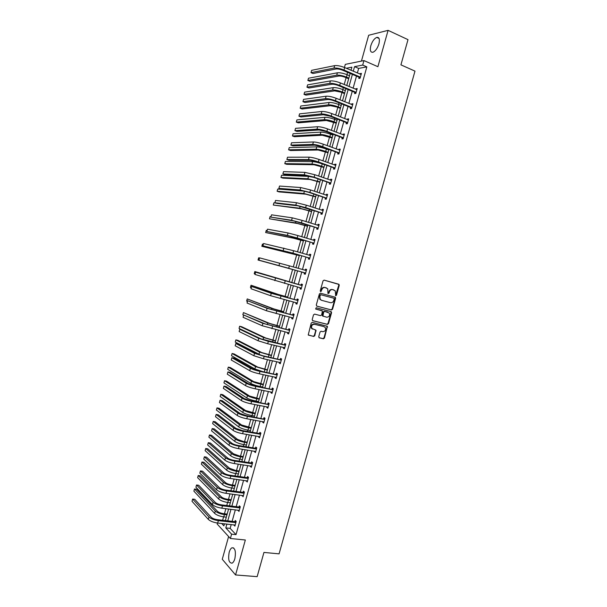 <?xml version="1.0" encoding="UTF-8"?>
<svg xmlns="http://www.w3.org/2000/svg" width="607" height="607" viewBox="0 0 607 607"><rect width="100%" height="100%" fill="white"/><g stroke="black" fill="none" stroke-linecap="round" stroke-linejoin="round"><path stroke-width="0.91" d="M335.739 295.73L336.483 295.23L339.252 285.366L338.714 284.213L324.138 280.13L323.053 280.844L320.261 290.821L320.648 291.633L321.771 289.843C322.438 288.067 323.592 287.301 325.223 287.559L327.75 288.795L327.947 293.492L328.979 293.189L329.343 291.906C330.011 290.138 331.149 289.387 332.765 289.638L335.254 290.844L335.739 295.73M335.504 295.594L338.774 285.229L338.623 284.342L324.092 280.123M320.42 291.497L321.3 289.698L321.771 289.843M328 293.553L328.873 291.77L329.343 291.906M229.196 552.256C229.894 549.881 230.819 548.387 231.98 547.772C235.129 547.833 236.093 551.467 234.856 558.683C234.158 561.05 233.24 562.545 232.086 563.159C228.915 563.061 227.951 559.419 229.196 552.256M370.801 45.768C372.228 41.359 374.216 38.575 376.757 37.406C379.238 37.088 379.959 39.25 378.927 43.894C377.478 48.31 375.498 51.094 372.979 52.248C370.482 52.559 369.754 50.404 370.801 45.768M228.611 536.542L222.268 559.259L235.562 574.95L257.148 576.65L263.946 552.431L279.076 553.857L414.983 71.125L400.923 64.85L408.003 39.645L388.085 30.35L368.661 35.259L361.438 61.095M318.736 336.688L319.282 337.811L323.379 338.797L324.449 338.069L327.393 326.316L312.302 322.355L311.216 323.083L308.227 334.935L313.698 336.468L314.775 335.732L315.981 330.216L311.861 328.433C311.095 325.891 311.968 324.51 314.464 324.297L323.652 326.52L325.269 327.507C326.065 330.041 325.215 331.422 322.727 331.665L321.126 331.27L320.048 331.999L318.736 336.688M344.442 67.476L345.307 64.365L363.957 60.586L377.903 66.702L388.085 30.35M363.957 60.586L362.698 65.07L354.556 66.649L353.274 71.247M231.229 524.531L230.152 528.371L236.024 534.63L366.833 66.869L362.698 65.07M236.024 534.63L231.601 534.168L230.394 538.492L217.162 524.016L217.443 523.014M235.562 574.95L245.342 540.002L230.394 538.492M331.475 309.98L332.537 309.267L335.61 298.318L335.072 297.172L320.466 293.219L319.388 293.94L316.285 305.002L316.846 306.156L331.475 309.98L330.997 309.82L332.067 309.107L335.14 298.174L334.738 297.081M331.559 312.742L328.493 323.675L327.423 324.396L312.764 320.716L312.203 319.578L313.523 314.843L314.608 314.115L320.587 315.648L321.664 314.919L322.416 310.959L315.769 309.046L316.141 307.734L331.02 311.603L331.559 312.742L331.088 312.575L328.023 323.501L328.493 323.675M351.15 69.82L350.307 69.98M347.591 72.339L346.946 74.638M346.104 77.681L344.192 84.517M343.334 87.605L342.788 89.548M341.953 92.537L339.928 99.814M339.078 102.849L338.638 104.434M337.818 107.371L335.663 115.102M334.829 118.077L334.487 119.306M333.683 122.197L331.399 130.368M330.587 133.29L330.345 134.162M329.555 137L327.15 145.619M326.346 148.487L326.202 149.003M325.428 151.78L322.901 160.847M321.308 166.553L318.652 176.06M317.195 181.303L314.418 191.258M313.083 196.046L310.185 206.433M308.978 210.766L305.951 221.593M304.873 225.463L301.732 236.738M300.776 240.152L297.513 251.859M296.686 254.819L293.295 266.966M292.597 269.478L289.167 281.769M288.416 284.471L285.085 296.391M284.213 299.539L281.011 310.996M280.009 314.593L276.944 325.587M275.813 329.624L272.877 340.163M271.625 344.639L268.818 354.716M267.444 359.64L264.758 369.253M263.263 374.625L260.707 383.783M259.09 389.588L256.662 398.291M255.896 401.037L255.706 401.697M254.917 404.535L252.618 412.783M251.837 415.575L251.556 416.584M250.752 419.46L248.582 427.252M247.793 430.09L247.413 431.448M246.594 434.377L244.545 441.714M243.741 444.597L243.27 446.297M242.436 449.271L240.516 456.161M239.704 459.082L239.135 461.123M238.285 464.15L236.495 470.584M235.668 473.559L235 475.941M234.143 479.006L232.473 484.993M231.631 488.013L230.872 490.737M230 493.855L228.46 499.386M227.602 502.452L226.752 505.517M225.865 508.681L224.446 513.765M223.581 516.868L222.632 520.275M351.021 70.291L351.893 67.165L346.271 68.257M221.684 523.484L223.884 525.852L224.461 523.788M225.356 520.578L228.589 509M229.469 505.843L232.716 494.204M233.589 491.093L236.851 479.386M237.709 476.32L240.994 464.552M241.836 461.532L245.137 449.696M245.964 446.729L249.287 434.832M250.107 431.903L253.445 419.945M254.242 417.07L257.603 405.036M258.392 402.213L261.769 390.119M262.543 387.334L265.934 375.179M266.701 372.448L270.107 360.224M270.859 357.538L274.288 345.254M275.024 342.614L278.469 330.261M279.19 327.674L282.657 315.253M283.37 312.711L286.853 300.23M287.551 297.733L291.049 285.184M291.732 282.741L295.252 270.138M295.928 267.71L299.441 255.107M300.139 252.633L303.644 240.069M304.35 237.534L307.848 225.007M308.568 222.42L312.051 209.923M312.787 207.283L316.27 194.832M317.021 192.131L320.481 179.718M321.255 176.963L324.707 164.588M325.489 161.781L328.933 149.436M329.73 146.575L333.167 134.268M333.979 131.355L337.401 119.086M338.236 116.112L341.65 103.88M342.492 100.853L345.891 88.668M346.756 85.579L350.148 73.424M226.866 524.053L225.789 527.9L231.601 534.168M352.394 74.38L349.01 86.52M348.152 89.601L344.753 101.771M343.911 104.791L340.497 117.007M339.67 119.974L336.248 132.22M335.436 135.133L332.006 147.418M331.21 150.278L327.772 162.6M326.991 165.4L323.539 177.76M322.772 180.507L319.312 192.905M318.561 195.598L315.086 208.034M314.35 210.675L310.867 223.141M310.147 225.728L306.656 238.232M305.951 240.767L302.445 253.309M301.755 255.782L298.242 268.37M297.567 270.79L294.054 283.37M293.371 285.814L289.873 298.341M289.182 300.837L285.7 313.295M284.994 315.837L281.527 328.235M280.806 330.823L277.361 343.152M276.625 345.785L273.203 358.054M272.452 360.74L269.045 372.941M268.286 375.672L264.895 387.805M264.121 390.582L260.752 402.661M259.963 405.484L256.609 417.495M255.813 420.363L252.474 432.305M251.662 435.227L248.346 447.109M247.512 450.075L244.219 461.889M243.377 464.901L240.091 476.654M239.241 479.72L235.979 491.404M235.106 494.515L231.866 506.139M230.986 509.288L227.754 520.852M230.152 528.371L225.789 527.9M366.833 66.869L358.646 68.409L357.364 72.999M356.491 76.125L353.107 88.227M352.25 91.293L348.858 103.433M348.016 106.445L344.617 118.623M343.79 121.582L340.375 133.798M339.563 136.696L336.141 148.95M335.345 151.803L331.915 164.087M331.134 166.879L327.689 179.209M326.93 181.948L323.47 194.308M322.727 196.994L319.259 209.392M318.523 212.025L315.048 224.461M314.327 227.041L310.845 239.515M310.139 242.034L306.649 254.545M305.958 257.011L302.453 269.561M301.778 271.974L298.272 284.524M297.589 286.959L294.099 299.448M293.409 301.937L289.934 314.365M289.228 316.892L285.776 329.26M285.055 331.839L281.618 344.139M280.889 346.764L277.467 358.995M276.724 361.673L273.325 373.836M272.558 376.56L269.182 388.67M268.408 391.432L265.047 403.473M264.257 406.295L260.911 418.269M260.115 421.129L256.784 433.041M255.972 435.955L252.664 447.799M251.837 450.758L248.544 462.542M247.702 465.546L244.431 477.269M243.574 480.319L240.319 491.974M239.454 495.077L236.214 506.663M235.341 509.812L232.117 521.337M358.646 68.409L354.556 66.649M234.97 521.534L235.258 520.48L236.191 521.443L234.879 526.148L234.044 524.843M239.059 506.891L239.355 505.836L240.304 506.754L238.983 511.466L238.149 510.146M243.157 492.224L243.453 491.169L244.409 492.049L243.096 496.761L242.261 495.433M247.261 477.542L247.557 476.487L248.521 477.33L247.208 482.049L246.374 480.706M251.366 462.845L251.662 461.783L252.641 462.587L251.321 467.314L250.35 466.502L250.501 465.964M255.479 448.125L255.775 447.071L256.769 447.837L255.448 452.564L254.462 451.79L254.621 451.198M259.599 433.398L259.895 432.336L260.896 433.064L259.576 437.799L258.574 437.063L258.757 436.425M263.719 418.648L264.015 417.586L265.031 418.276L263.704 423.018L262.694 422.313L262.892 421.63M267.846 403.883L268.142 402.82L269.167 403.465L267.839 408.215L266.822 407.555L267.027 406.811M271.982 389.102L272.277 388.032L273.309 388.647L271.982 393.397L270.95 392.775L271.17 391.985M276.117 374.299L276.413 373.237L277.46 373.806L276.132 378.563L275.085 377.979L275.32 377.137M280.252 359.481L280.555 358.418L281.61 358.949L280.282 363.714L279.228 363.168L279.478 362.273M284.402 344.647L284.698 343.577L285.768 344.078L284.44 348.843L283.37 348.335L283.636 347.394M288.553 329.798L288.849 328.728L289.934 329.184L288.598 333.956L287.521 333.493L287.794 332.492M292.703 314.927L293.006 313.857L294.099 314.274L292.764 319.054L291.671 318.629L291.967 317.575M296.869 300.048L297.164 298.97L298.272 299.35L296.937 304.137L295.829 303.743L296.133 302.673M301.026 285.146L301.33 284.068L302.445 284.41L301.11 289.198L299.995 288.849L300.298 287.779M305.2 270.221L305.503 269.151L306.626 269.447L305.291 274.243L304.16 273.932L304.464 272.862M309.373 255.289L309.676 254.212L310.814 254.47L309.471 259.272L308.333 258.999L308.637 257.922M314.813 240.16L313.553 240.334L313.857 239.257L315.01 239.477L313.66 244.28L312.514 244.052L312.817 242.975M317.749 225.311L318.038 224.287L319.206 224.461L317.856 229.271L316.695 229.082L316.998 228.004M321.953 210.272L322.226 209.294L323.402 209.43L322.059 214.248L320.883 214.104L321.186 213.019M326.164 195.219L326.422 194.286L327.613 194.384L326.262 199.21L325.079 199.096L325.375 198.019M330.375 180.142L330.618 179.262L331.824 179.323L330.474 184.149L329.275 184.08L329.578 182.995M334.594 165.051L334.821 164.224L336.035 164.239L334.685 169.072L333.478 169.042L333.774 167.964M338.812 149.937L339.032 149.163L340.254 149.14L338.903 153.981L337.682 153.988L337.985 152.903M343.038 134.815L343.243 134.086L344.48 134.018L343.13 138.866L341.893 138.92L342.196 137.835M347.272 119.67L347.462 118.995L348.714 118.889L347.356 123.737L346.111 123.836L346.415 122.743M351.514 104.503L351.688 103.88L352.948 103.736L351.59 108.592L350.33 108.729L350.634 107.636M355.755 89.328L355.914 88.751L357.189 88.561L355.831 93.432L354.556 93.599L354.86 92.514M360.004 74.13L360.148 73.606L361.431 73.379L360.072 78.25L358.79 78.462L359.094 77.37M360.148 73.606L361.241 74.069M355.914 88.751L357.007 89.206M351.688 103.88L352.781 104.328M347.462 118.995L348.562 119.427M343.243 134.086L344.344 134.511M339.032 149.163L340.132 149.572M334.821 164.224L335.929 164.618M330.618 179.262L331.726 179.649M326.422 194.286L327.53 194.665M322.226 209.294L323.341 209.658M318.038 224.287L319.153 224.636M313.857 239.257L314.972 239.598M309.676 254.212L310.799 254.545M305.503 269.151L306.626 269.47M299.995 288.849L301.125 289.152M295.829 303.743L296.96 304.039M291.671 318.629L292.802 318.91M287.521 333.493L288.651 333.759M283.37 348.335L284.508 348.6M279.228 363.168L280.366 363.418M275.085 377.979L276.231 378.214M270.95 392.775L272.095 393.002M266.822 407.555L267.968 407.767M262.694 422.313L263.848 422.518M258.574 437.063L259.728 437.252M254.462 451.79L255.615 451.972M250.35 466.502L251.503 466.669M246.245 481.192L247.398 481.351M242.14 495.873L243.301 496.018M238.043 510.533L239.204 510.669M233.953 525.176L235.114 525.305M328.873 291.77C329.533 290.002 330.678 289.243 332.295 289.493L333.979 289.971M321.3 289.698C321.968 287.923 323.121 287.164 324.753 287.422L326.445 287.893M316.634 306.065L330.997 309.82M334.199 299.039L333.82 298.234L321.004 294.774L320.246 295.275L319.866 296.641L320.291 299.388L321.642 300.336L330.413 302.665C332.029 302.901 333.16 302.142 333.827 300.382L334.199 299.039M321.407 300.26L319.821 299.236L319.396 296.489L320.534 294.63L333.82 298.234M312.499 320.595L326.953 324.221L328.023 323.501M321.634 310.534L315.587 308.955M326.733 317.218C329.252 316.983 330.087 315.587 329.252 313.03L324.753 311.376L323.675 312.097L322.924 316.05L326.733 317.218M323.228 316.308L322.461 315.883L322.34 315.048L323.212 311.93L324.282 311.209L327.659 312.089M331.088 312.575L330.754 311.535M312.582 329.1L311.406 328.25C310.64 325.709 311.512 324.328 314.001 324.115L323.652 326.52M308.386 335.11L313.242 336.278L314.32 335.55L315.64 330.845L315.359 329.851M318.986 337.667L322.916 338.607L323.979 337.879L327.044 326.968L326.763 325.967M348.661 78.758L345.246 77.324C342.629 76.307 340.466 75.883 338.759 76.042L309.813 81.247L307.863 80.458L336.726 75.185C339.283 74.942 342.53 75.579 346.468 77.104L348.843 78.106M307.863 80.458L308.485 78.227L337.386 72.802C339.95 72.552 343.198 73.189 347.136 74.714L349.503 75.723M361.127 74.471L344.677 67.574L343.994 70.04L360.376 77.15M359.951 78.265L358.874 77.135L342.743 70.275C340.041 69.221 337.818 68.788 336.073 68.97L313.015 73.508L310.989 72.665L333.964 68.083C336.589 67.802 339.935 68.454 343.994 70.04M310.989 72.665L311.634 70.336L334.647 65.632C337.28 65.336 340.618 65.981 344.677 67.574M358.874 77.135L360.156 76.922M344.518 93.584L341.096 92.181L334.632 90.868L305.958 95.132L304.008 94.358L332.59 90.026C335.125 89.859 338.365 90.519 342.31 92.006L344.685 92.985M304.008 94.358L304.623 92.127L333.251 87.651C335.792 87.469 339.032 88.121 342.978 89.624L345.353 90.602M340.39 108.395L336.961 107.029L330.504 105.671L302.104 109.002L300.154 108.243L328.455 104.859C330.974 104.753 334.207 105.428 338.16 106.893L340.542 107.849M300.154 108.243L300.769 106.02L329.115 102.484C331.642 102.371 334.874 103.046 338.82 104.51L341.202 105.466M356.886 89.661L340.398 82.931L339.715 85.397L356.134 92.34M355.763 93.44L354.64 92.287L338.471 85.595C335.77 84.563 333.547 84.115 331.817 84.252L308.993 88.007L306.96 87.188L329.707 83.379C332.31 83.167 335.641 83.842 339.715 85.397M306.96 87.188L307.605 84.859L330.39 80.928C332.993 80.708 336.331 81.376 340.398 82.931M354.64 92.287L355.907 92.105M352.644 104.829L336.119 98.281L335.436 100.732L351.893 107.5M351.582 108.592L350.414 107.409L334.207 100.891C331.498 99.882 329.29 99.419 327.568 99.51L304.972 102.484L302.931 101.688L325.451 98.66C328.03 98.524 331.361 99.214 335.436 100.732M302.931 101.688L303.576 99.366L326.134 96.217C328.721 96.065 332.044 96.748 336.119 98.281M350.414 107.409L351.673 107.272M336.255 123.191L326.384 120.467L298.257 122.857L296.307 122.113L324.328 119.67C326.824 119.632 330.056 120.33 334.009 121.764L336.399 122.69M296.307 122.113L296.922 119.89L324.988 117.303C327.492 117.25 330.716 117.948 334.677 119.382L337.06 120.315M348.41 119.974L331.847 113.6L331.164 116.058L347.659 122.652M347.371 123.699L346.187 122.523L329.95 116.172L323.319 114.753L300.951 116.954L298.917 116.172L321.202 113.926C323.759 113.858 327.082 114.571 331.164 116.058M298.917 116.172L299.555 113.85L321.885 111.483C324.449 111.4 327.765 112.113 331.847 113.6M346.187 122.523L347.432 122.424M332.135 137.971L322.264 135.24L294.418 136.696L292.46 135.968L320.208 134.473C322.681 134.496 325.906 135.209 329.867 136.613L332.264 137.516M292.46 135.968L293.075 133.752L320.868 132.098C323.349 132.114 326.566 132.827 330.527 134.238L332.924 135.141M344.177 135.111L327.583 128.912L326.9 131.362L343.433 137.781M343.805 135.103L344.192 135.073M343.152 138.775L341.969 137.614L325.693 131.431L319.085 129.974L296.937 131.4L294.896 130.642L316.96 129.17C319.494 129.177 322.81 129.906 326.9 131.362M294.896 130.642L295.541 128.327L317.643 126.726C320.177 126.719 323.493 127.447 327.583 128.912M341.969 137.614L343.205 137.561M328.015 152.729L318.151 150.005L290.578 150.521L288.613 149.815L316.088 149.246C318.546 149.345 321.763 150.081 325.724 151.447L328.129 152.327M288.613 149.815L289.236 147.6L316.748 146.879C319.206 146.97 322.423 147.698 326.391 149.072L328.789 149.959M339.95 150.225L323.319 144.2L322.636 146.644L339.207 152.896M339.465 150.179L339.981 150.134M338.941 153.837L337.758 152.691L321.444 146.674L314.843 145.179L292.931 145.839L290.882 145.096L312.719 144.398C315.238 144.474 318.538 145.225 322.636 146.644M290.882 145.096L291.527 142.782L313.402 141.962C315.921 142.023 319.221 142.766 323.319 144.2M337.758 152.691L338.979 152.676M323.903 167.471L314.039 164.747L286.747 164.33L284.782 163.64L311.975 164.011C314.411 164.178 317.62 164.929 321.596 166.265L324.001 167.122M284.782 163.64L285.396 161.424L312.635 161.644C315.079 161.796 318.28 162.547 322.256 163.89L324.662 164.755M335.732 165.324L319.062 159.466L318.379 161.91L334.988 167.987M335.14 165.248L335.77 165.18M334.738 168.875L333.554 167.744L317.203 161.902L310.617 160.369L288.932 160.256L286.876 159.535L308.485 159.611C310.981 159.755 314.274 160.521 318.379 161.91M286.876 159.535L287.521 157.221L309.168 157.175C311.664 157.304 314.957 158.07 319.062 159.466M333.554 167.744L334.76 167.775M319.79 182.199L309.942 179.467L282.915 178.124L280.942 177.456L307.87 178.762L319.874 181.895M280.942 177.456L281.557 175.241L308.531 176.394L313.728 177.381M331.521 180.408L314.805 174.717L314.13 177.161L330.777 183.064M330.807 180.294L331.574 180.211M330.542 183.898L329.351 182.783L312.962 177.115L306.391 175.537L284.933 174.657L282.877 173.959L304.259 174.801L314.13 177.161M282.877 173.959L283.515 171.644L304.934 172.365L314.805 174.717M329.351 182.783L330.549 182.851M315.686 196.911L305.837 194.179L279.091 191.903L277.118 191.251L303.766 193.489L315.754 196.66M277.118 191.251L277.733 189.043L304.691 191.152M327.31 195.469L310.564 189.953L309.881 192.396L326.566 198.125M326.49 195.325L327.378 195.226M326.346 198.906L325.147 197.806L308.728 192.305L302.172 190.689L280.935 189.043L278.879 188.36L300.033 189.976L309.881 192.396M278.879 188.36L279.516 186.053L300.708 187.548L310.564 189.953M325.147 197.806L326.338 197.912M311.588 211.608L301.747 208.869L273.294 205.037L299.668 208.201L311.641 211.403M273.294 205.037L273.901 202.829L275.79 203.042M307.491 226.282L297.658 223.551L269.47 218.801L295.571 222.898L307.529 226.13M269.47 218.801L270.085 216.6L271.003 216.737M303.394 240.941L293.568 238.21L265.654 232.557L291.481 237.58L303.424 240.835M265.654 232.557L266.261 230.357L267.171 230.523M299.312 255.585L261.837 246.298L299.327 255.532M261.837 246.298L262.452 244.097L263.347 244.302M295.23 270.214L258.028 260.024L295.23 270.206M258.028 260.024L258.643 257.823L259.53 258.058M291.8 282.483L254.834 271.541L291.792 282.521M254.834 271.541L254.227 273.734L255.107 274.007M287.733 297.081L277.93 294.342L251.032 285.237L275.828 293.788L287.71 297.164M251.032 285.237L250.425 287.43L251.29 287.733M283.659 311.664L273.863 308.917L247.231 298.917L271.754 308.386L283.628 311.793M247.231 298.917L246.624 301.11L247.489 301.451M279.599 326.232L269.804 323.485L243.437 312.59L267.695 322.97L279.546 326.407M243.437 312.59L242.83 314.783L243.688 315.147M275.532 340.777L265.752 338.031L241.662 326.718L239.651 326.247L263.635 337.538L275.472 340.997M239.651 326.247L239.044 328.433L241.768 329.73M323.099 210.515L306.315 205.174L305.64 207.609L322.363 213.171M322.173 210.341L323.182 210.219M322.158 213.899L320.959 212.814L297.961 205.826L276.944 203.413L274.88 202.753L295.814 205.128L305.64 207.609M274.88 202.753L275.525 200.447L296.489 202.708L306.315 205.174M320.959 212.814L322.127 212.958M318.903 225.546L302.081 220.371L301.398 222.807L318.159 228.194M317.856 225.349L318.994 225.197M317.969 228.877L316.771 227.8L293.75 220.94L270.889 217.124L291.595 220.273L301.398 222.807M270.889 217.124L271.534 214.825L292.271 217.845L302.081 220.371M316.771 227.8L317.931 227.989M314.707 240.554L297.847 235.554L297.172 237.982L313.963 243.202M313.789 243.832L312.582 242.77L289.539 236.047L266.905 231.487L287.392 235.395L297.172 237.982M266.905 231.487L267.543 229.18L288.059 232.967L297.847 235.554M312.582 242.77L313.736 242.997M310.511 255.547L293.621 250.714L292.946 253.142L309.775 258.195M309.244 255.304L310.64 255.099M309.616 258.772L308.409 257.725L291.838 252.891L262.93 245.827L292.946 253.142M262.93 245.827L263.567 243.528L293.621 250.714M308.409 257.725L309.547 257.99M306.33 270.525L289.395 265.866L288.72 268.286L305.587 273.165M304.949 270.267L306.467 270.024M305.442 273.689L304.228 272.664L258.946 260.153L288.72 268.286M258.946 260.153L259.584 257.854L289.395 265.866M304.228 272.664L305.359 272.968M302.149 285.48L255.615 272.171L301.846 285.533M255.615 272.171L254.978 274.463L301.413 288.12M300.731 285.191L302.301 284.933M301.277 288.598L300.139 287.65M297.969 300.427L273.438 293.864L251.647 286.466L271.268 293.295L297.673 300.473M251.647 286.466L251.01 288.757L270.601 295.7L297.233 303.06M296.565 300.093L298.136 299.828M297.119 303.485L296.072 302.627M293.803 315.352L269.258 308.872L247.679 300.746L267.08 308.326L293.5 315.405M247.679 300.746L247.049 303.037L266.412 310.738L293.067 317.985M292.407 314.987L293.978 314.699M292.961 318.349L292.013 317.59M289.63 330.254L265.084 323.872L243.718 315.018L262.899 323.349L289.334 330.314M243.718 315.018L243.088 317.302L262.232 325.754L288.894 332.886M288.249 329.851L289.827 329.555M288.811 333.205L287.953 332.53M285.472 345.148L260.911 338.85L241.867 329.753L239.765 329.267L258.726 338.349L268.355 341.331L285.169 345.208M239.765 329.267L239.135 331.543L258.058 340.747L267.687 343.737L284.736 347.773M284.099 344.708L285.677 344.397M284.66 348.039L283.909 347.454M271.481 355.307L261.7 352.561L237.883 340.345L235.865 339.882L259.584 352.09L271.405 355.581M235.865 339.882L235.258 342.067L261.23 355.361M281.314 360.019L263.142 355.839L256.746 353.813L237.921 343.972L235.812 343.501L254.553 353.335L264.166 356.37L281.011 360.08M235.812 343.501L235.182 345.778L253.885 355.732L263.491 358.775L280.578 362.645M279.956 359.541L281.534 359.223M280.517 362.857L279.857 362.356M267.429 369.822L257.656 367.076L234.105 353.949L232.086 353.509L255.532 366.62L267.338 370.141M232.086 353.509L231.479 355.694L254.887 368.95L262.573 371.575M277.164 374.876L258.961 370.816L252.58 368.76L233.976 358.168L231.866 357.72L250.388 368.297C252.588 369.413 255.79 370.445 259.978 371.393L276.86 374.936M231.866 357.72L231.237 359.997L249.72 370.695C251.92 371.818 255.115 372.857 259.303 373.798L276.428 377.493M275.813 374.367L277.399 374.026M276.382 377.66L275.821 377.243M263.385 384.322L253.62 381.575L230.334 367.546L228.308 367.121L251.488 381.143C253.635 382.281 256.738 383.298 260.798 384.185L263.279 384.694M228.308 367.121L227.701 369.306L250.843 383.465C252.982 384.618 256.086 385.635 260.145 386.522L262.634 387.023M273.013 389.717L254.788 385.786L248.422 383.692L230.038 372.357L227.928 371.916L246.222 383.252C248.407 384.428 251.594 385.483 255.79 386.393L272.71 389.777M227.928 371.916L227.299 374.193L245.562 385.642C247.739 386.834 250.926 387.888 255.122 388.799L272.285 392.334M271.678 389.163L273.264 388.821M272.247 392.448L271.784 392.107M259.341 398.807L249.583 396.052L226.563 381.128L224.529 380.718L247.451 395.643C249.576 396.841 252.671 397.881 256.738 398.746L259.227 399.224M224.529 380.718L223.93 382.896L246.806 397.964C248.923 399.178 252.019 400.218 256.086 401.075L258.574 401.546M268.871 404.535L250.623 400.734L244.272 398.602L226.108 386.522L223.991 386.105L242.072 398.184C244.234 399.429 247.413 400.499 251.617 401.386L268.567 404.603M223.991 386.105L223.361 388.381L241.404 400.574C243.559 401.834 246.745 402.904 250.941 403.784L268.142 407.153M267.543 403.951L269.136 403.587M255.304 413.268L245.554 410.522L222.792 394.694L220.766 394.307L243.415 410.127C245.524 411.394 248.612 412.449 252.687 413.284L255.175 413.731M220.766 394.307L220.159 396.477L242.77 412.449C244.871 413.724 247.96 414.778 252.034 415.605L254.523 416.061M264.735 419.338L246.465 415.666L240.122 413.496L222.177 400.673L220.053 400.279L237.914 413.094C240.061 414.414 243.232 415.499 247.436 416.356L264.432 419.414M220.053 400.279L219.423 402.547L237.254 415.484C239.393 416.812 242.565 417.904 246.768 418.754L263.999 421.948M263.415 418.716L265.009 418.344M251.275 427.723L241.525 424.968L219.036 408.245L216.995 407.874L239.386 424.597C241.472 425.924 244.553 426.994 248.635 427.798L251.131 428.231M216.995 407.874L216.395 410.044L238.741 426.911C240.82 428.254 243.9 429.324 247.982 430.128L250.479 430.553M260.6 434.126L259.295 433.474L242.307 430.575L235.979 428.375L218.254 414.809L216.122 414.437L233.771 427.996C235.888 429.384 239.059 430.484 243.27 431.311L260.297 434.202M216.122 414.437L215.493 416.706L233.103 430.378C235.22 431.782 238.392 432.89 242.603 433.702L259.872 436.737M259.295 433.474L260.889 433.087M247.246 442.154L243.642 441.57L237.504 439.4L215.273 421.782L213.232 421.425L235.357 439.051C237.428 440.447 240.501 441.532 244.583 442.306L247.087 442.715M213.232 421.425L212.632 423.603L234.712 441.365C236.776 442.769 239.848 443.861 243.938 444.627L246.442 445.03M256.473 448.899L255.175 448.209L238.149 445.47C235.349 444.946 233.247 444.203 231.844 443.231L214.332 428.937L212.2 428.572L229.628 442.875C231.73 444.332 234.886 445.455 239.105 446.244L256.169 448.975M212.2 428.572L211.57 430.841L228.96 445.257C231.062 446.722 234.219 447.852 238.437 448.634L255.744 451.502M255.175 448.209L256.738 447.814M243.217 456.57L239.613 456.016L233.49 453.816L211.517 435.302L209.476 434.969L231.335 453.482C233.384 454.947 236.449 456.047 240.547 456.79L243.05 457.177M209.476 434.969L208.876 437.139L230.69 455.796C232.739 457.268 235.804 458.376 239.894 459.112L242.405 459.499M252.345 463.649L251.063 462.921L234.006 460.349C231.199 459.848 229.097 459.089 227.708 458.073L210.417 443.042L208.277 442.7L225.485 457.739C227.572 459.264 230.721 460.402 234.947 461.161L252.042 463.733M208.277 442.7L207.655 444.961L224.825 460.114C226.904 461.654 230.053 462.8 234.279 463.551L251.617 466.252M251.063 462.921L252.573 462.534M239.204 470.979L235.584 470.455L229.476 468.217L207.769 448.816L205.72 448.497L227.322 467.906C229.347 469.431 232.413 470.546 236.51 471.267L239.021 471.631M205.72 448.497L205.12 450.66L226.677 470.213C228.702 471.745 231.76 472.868 235.857 473.581L238.376 473.946M248.225 478.392L246.958 477.626L229.863 475.213C227.048 474.727 224.954 473.961 223.581 472.899L206.501 457.132L204.362 456.813L221.358 472.58C223.414 474.173 226.563 475.334 230.789 476.063L247.922 478.468M204.362 456.813L203.74 459.067L220.69 474.962C222.754 476.563 225.895 477.724 230.129 478.453L247.504 480.987M246.958 477.626L248.422 477.239M235.19 485.357L231.563 484.872C228.839 484.416 226.806 483.658 225.463 482.603L204.02 462.306L201.972 462.01L223.308 482.307C225.318 483.893 228.369 485.031 232.473 485.721L234.992 486.063M201.972 462.01L201.372 464.173L222.663 484.614C224.673 486.215 227.724 487.353 231.828 488.036L234.348 488.369M244.113 493.112L242.853 492.307L225.721 490.061C222.906 489.591 220.819 488.81 219.453 487.709L202.594 471.207L200.454 470.903L217.223 487.413C219.264 489.075 222.405 490.251 226.646 490.949L243.809 493.195M200.454 470.903L199.824 473.164L216.562 489.788C218.603 491.458 221.737 492.641 225.979 493.332L243.392 495.707M242.853 492.307L244.272 491.92M231.176 499.728L227.549 499.273C224.818 498.84 222.792 498.066 221.464 496.966L200.28 475.789L198.223 475.509L219.302 496.693C221.289 498.347 224.34 499.5 228.444 500.16L230.971 500.479M198.223 475.509L197.624 477.663L218.657 499C220.645 500.661 223.695 501.822 227.8 502.475L230.326 502.786M240.008 507.816L238.756 506.974L221.593 504.887C218.77 504.44 216.684 503.643 215.341 502.497L198.686 485.266L196.547 484.985L213.103 502.224C215.121 503.954 218.254 505.145 222.496 505.813L239.697 507.9M196.547 484.985L195.917 487.239L212.442 504.599C214.461 506.337 217.587 507.535 221.836 508.196L239.279 510.404M238.756 506.974L240.129 506.587M227.17 514.083L223.535 513.659C220.804 513.241 218.778 512.46 217.465 511.322L196.539 489.257L194.483 488.992L215.295 511.064C217.268 512.786 220.311 513.954 224.423 514.584L226.95 514.88M194.483 488.992L193.883 491.146L214.65 513.37C216.623 515.093 219.666 516.269 223.778 516.891L226.305 517.187M235.903 522.498L234.659 521.625L217.465 519.698C214.635 519.273 212.556 518.469 211.221 517.27L194.786 499.311L192.639 499.045L208.983 517.02C210.986 518.81 214.112 520.024 218.361 520.662L235.592 522.589M192.639 499.045L192.017 501.299L208.322 519.387C210.318 521.193 213.444 522.415 217.693 523.044L235.175 525.093M234.659 521.625L236.002 521.238M336.005 295.085L336.483 295.23M320.944 290.988L321.407 291.132M328.508 293.052L328.979 293.189M332.295 289.493L332.765 289.638M324.753 287.422L325.223 287.559M338.228 284.084L338.714 284.213M338.774 285.229L339.252 285.366M335.14 298.174L335.61 298.318M332.067 309.107L332.537 309.267M320.534 294.63L321.004 294.774M319.783 295.131L320.246 295.275M319.396 296.489L319.866 296.641M326.953 324.221L327.423 324.396M321.52 310.496L321.983 310.655M324.282 311.209L324.753 311.376M323.212 311.93L323.675 312.097M322.34 315.048L322.803 315.215M314.001 324.115L314.464 324.297M315.64 330.845L316.095 331.027M314.32 335.55L314.775 335.732M313.242 336.278L313.698 336.468M327.044 326.968L327.514 327.15M323.979 337.879L324.449 338.069M322.916 338.607L323.379 338.797M347.136 74.714L346.468 77.104M337.386 72.802L336.726 75.185M334.647 65.632L333.964 68.083M342.978 89.624L342.31 92.006M333.251 87.651L332.59 90.026M338.82 104.51L338.16 106.893M329.115 102.484L328.455 104.859M330.39 80.928L329.707 83.379M326.134 96.217L325.451 98.66M334.677 119.382L334.009 121.764M324.988 117.303L324.328 119.67M321.885 111.483L321.202 113.926M330.527 134.238L329.867 136.613M320.868 132.098L320.208 134.473M317.643 126.726L316.96 129.17M326.391 149.072L325.724 151.447M316.748 146.879L316.088 149.246M313.402 141.962L312.719 144.398M322.256 163.89L321.596 166.265M312.635 161.644L311.975 164.011M309.168 157.175L308.485 159.611M318.076 178.883L317.461 181.068M308.531 176.394L307.87 178.762M304.934 172.365L304.259 174.801M313.849 194.02L313.341 195.849M304.426 191.129L303.766 193.489M300.708 187.548L300.033 189.976M309.631 209.142L309.221 210.621M300.207 206.266L299.668 208.201M305.42 224.249L305.109 225.372M295.981 221.426L295.571 222.898M301.209 239.333L300.996 240.099M291.762 236.571L291.481 237.58M297.005 254.401L296.891 254.819M287.551 251.693L287.399 252.239M285.26 296.52L285.093 297.096M275.828 293.788L275.616 294.539M281.17 311.171L280.912 312.097M271.754 308.386L271.42 309.593M277.088 325.807L276.731 327.074M267.695 322.97L267.232 324.631M273.006 340.428L272.558 342.045M263.635 337.538L263.051 339.654M296.489 202.708L295.814 205.128M292.271 217.845L291.595 220.273M288.059 232.967L287.392 235.395M283.856 248.073L283.181 250.494M279.652 263.165L278.985 265.585M285.176 280.988L284.501 283.416M275.457 278.234L274.789 280.654M280.965 296.102L280.29 298.523M271.268 293.295L270.601 295.7M276.762 311.194L276.086 313.614M267.08 308.326L266.412 310.738M272.558 326.27L271.883 328.683M262.899 323.349L262.232 325.754M268.355 341.331L267.687 343.737M258.726 338.349L258.058 340.747M268.931 355.034L268.385 356.992M259.584 352.09L258.931 354.42M264.166 356.37L263.491 358.775M254.553 353.335L253.885 355.732M264.864 369.617L264.22 371.924M255.532 366.62L254.887 368.95M259.978 371.393L259.303 373.798M250.388 368.297L249.72 370.695M260.798 384.185L260.145 386.522M251.488 381.143L250.843 383.465M255.79 386.393L255.122 388.799M246.222 383.252L245.562 385.642M256.738 398.746L256.086 401.075M247.451 395.643L246.806 397.964M251.617 401.386L250.941 403.784M242.072 398.184L241.404 400.574M252.687 413.284L252.034 415.605M243.415 410.127L242.77 412.449M247.436 416.356L246.768 418.754M237.914 413.094L237.254 415.484M248.635 427.798L247.982 430.128M239.386 424.597L238.741 426.911M243.27 431.311L242.603 433.702M233.771 427.996L233.103 430.378M244.583 442.306L243.938 444.627M235.357 439.051L234.712 441.365M239.105 446.244L238.437 448.634M229.628 442.875L228.96 445.257M240.547 456.79L239.894 459.112M231.335 453.482L230.69 455.796M234.947 461.161L234.279 463.551M225.485 457.739L224.825 460.114M236.51 471.267L235.857 473.581M227.322 467.906L226.677 470.213M230.789 476.063L230.129 478.453M221.358 472.58L220.69 474.962M232.473 485.721L231.828 488.036M223.308 482.307L222.663 484.614M226.646 490.949L225.979 493.332M217.223 487.413L216.562 489.788M228.444 500.16L227.8 502.475M219.302 496.693L218.657 499M222.496 505.813L221.836 508.196M213.103 502.224L212.442 504.599M224.423 514.584L223.778 516.891M215.295 511.064L214.65 513.37M218.361 520.662L217.693 523.044M208.983 517.02L208.322 519.387M231.98 547.772L233.665 547.931M376.757 37.406L379.056 38.461M338.623 284.342L339.101 284.478M334.996 297.301L335.474 297.453M319.821 299.236L320.291 299.388M322.461 315.883L322.924 316.05M330.959 311.732L331.43 311.892M311.406 328.25L311.861 328.433M315.526 330.033L315.981 330.216M326.93 326.141L327.393 326.316"/></g></svg>
